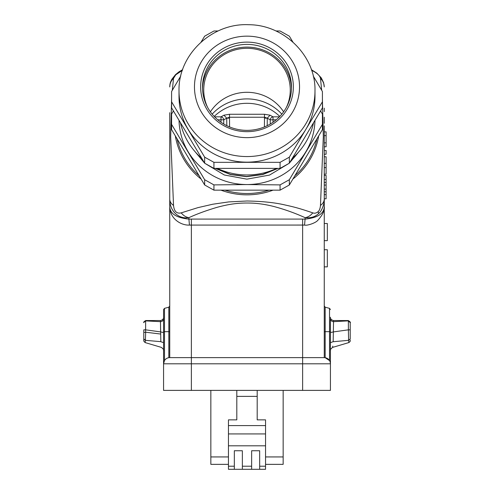 <?xml version="1.0" encoding="UTF-8"?>
<svg xmlns="http://www.w3.org/2000/svg" width="494" height="494" viewBox="0 0 494 494"><rect width="100%" height="100%" fill="white"/><g stroke="black" fill="none" stroke-linecap="round" stroke-linejoin="round"><path stroke-width="0.74" d="M289.342 157.166L289.342 163.211L280.073 168.386L280.073 162.335L289.342 157.166L305.879 129.329A67.987 65.665 0 0 0 314.987 96.491L314.987 90.896A67.987 65.665 180 0 1 247 156.561A67.987 65.665 180 0 1 179.013 90.896C178.056 54.735 211.957 22.829 248.723 24.719C284.285 24.719 315.845 55.976 314.987 90.896M289.342 163.211L322.409 107.883L322.409 91.501L313.245 76.027M218.138 30.961L213.927 30.999L204.658 36.173L201.095 42.064M180.755 76.027L171.591 91.501L171.591 107.883L204.658 163.211L193.123 149.336M213.927 184.892L213.927 190.153L204.658 184.984L204.658 179.723L213.927 184.892L247 184.552A67.987 65.665 0 0 0 305.879 151.72A67.987 65.665 -0 0 0 314.962 120.462M280.073 162.335L213.927 162.335L213.927 168.386L204.658 163.211L204.658 157.166L171.591 101.838M173.394 110.934L171.591 114.052L171.591 129.656L204.658 184.984M171.591 124.395L204.658 179.723M179.038 120.462A67.987 65.665 -0 0 0 188.121 151.72A67.987 65.665 0 0 0 247 184.552L280.073 184.892L289.342 179.723L322.409 124.395L322.409 114.052L320.606 110.934M217.422 168.417A67.987 65.665 0 0 0 247 174.956A67.987 65.665 0 0 0 276.578 168.417M292.38 158.185A67.987 65.665 0 0 0 313.505 122.926M180.495 122.926A67.987 65.665 0 0 0 201.62 158.185M215.328 168.398L230.377 174.53L246.574 176.679L262.808 174.549L277.943 168.405M277.609 168.411L262.623 174.413L246.574 176.494L230.562 174.401L215.662 168.398M300.871 149.349L289.478 162.983M289.009 163.397L269.508 175.086L246.883 179.155L224.313 174.993L204.732 163.255M297.666 153.078A61.806 59.7 180 0 1 291.664 160.149L300.723 149.534M291.664 160.149L297.289 153.48M322.409 101.838L305.879 129.329A67.987 65.665 0 0 1 247 162.162A67.987 65.665 -0 0 1 188.121 129.329A67.987 65.665 0 0 1 179.013 96.491L179.013 90.896M289.342 179.723L289.342 184.984L322.409 129.656L322.409 124.395M275.862 30.961L280.073 30.999L289.342 36.173L292.905 42.064M213.927 168.386L280.073 168.386M247 42.12A46.356 44.775 0 0 0 200.644 86.895A46.356 44.775 0 0 0 247 131.67A46.356 44.775 0 0 0 293.356 86.895A46.356 44.775 0 0 0 247 42.12M247 44.392A44.497 42.984 0 0 0 202.503 87.376A44.497 42.984 0 0 0 247 130.36A44.497 42.984 0 0 0 291.497 87.376A44.497 42.984 0 0 0 247 44.392M202.521 88.735A44.497 42.984 180 0 1 247 47.109A44.497 42.984 180 0 1 291.479 88.735M286.403 107.346A43.262 41.786 0 0 0 290.262 90.093A43.262 41.786 0 0 0 247 48.307A43.262 41.786 0 0 0 203.738 90.093A43.262 41.786 0 0 0 207.597 107.346M210.395 111.811A43.262 41.786 180 0 1 247 92.298A43.262 41.786 180 0 1 283.605 111.811M289.342 184.984L280.073 190.153L213.927 190.153M280.073 184.892L280.073 190.153M204.658 157.166L213.927 162.335M228.456 445.816L228.456 466.213L234.329 466.213L234.329 450.756L242.363 450.756L242.363 466.213L251.637 466.213L251.637 450.756L259.671 450.756L259.671 466.213L265.544 466.213L265.544 445.816L228.456 445.816L228.456 433.93L265.544 433.93L265.544 419.857L257.195 419.857L257.195 390.384M265.544 456.938L283.155 456.938L283.155 464.354L265.544 464.354M236.805 390.384L236.805 396.373L257.195 396.373M236.805 396.373L236.805 419.857L228.456 419.857L228.456 425.587L265.544 425.587M228.456 425.587L228.456 433.93M265.544 445.816L265.544 433.93M259.671 466.213L259.671 469.3L265.544 469.3L265.544 466.213M259.671 469.3L228.456 469.3L228.456 466.213M242.363 466.213L242.363 469.3M251.637 469.3L251.637 466.213M234.329 469.3L234.329 466.213M228.456 464.354L210.845 464.354L210.845 456.938L228.456 456.938M283.155 390.384L283.155 456.938M210.845 456.938L210.845 390.384M160.606 331.925L163.563 332.542L163.563 318.877C163.341 320.538 162.316 321.464 160.482 321.668C160.47 320.322 160.476 320.328 160.482 321.668L160.606 331.906L145.607 329.838L145.644 320.884L160.482 321.668L160.828 341.663L145.409 340.323L145.662 332.357L143.791 332.345L143.785 329.85L145.6 329.838L145.662 332.357M163.563 317.457L163.563 317.605C163.582 316.765 164.162 319.704 160.476 320.544L145.644 320.544C142.352 322.73 144.322 322.378 143.785 322.681L143.785 322.693M163.563 332.542L163.563 343.379L163.563 332.542L163.563 342.645L160.834 341.725M163.563 343.379L163.563 342.799M145.403 340.329C145.001 343.225 145.008 343.225 145.409 340.323L143.791 338.903L143.791 332.345L143.791 340.65M143.791 338.915L143.785 339.427C144.168 341.78 142.778 339.989 145.088 342.558L161.353 347.387C165.064 350.339 163.032 350.481 163.563 350.339L163.563 350.308M163.563 318.877L163.563 332.518M333.394 331.925L330.437 332.542L330.437 342.713L330.437 318.858L330.437 342.713L333.172 341.663L333.518 321.668C333.53 320.149 333.53 320.143 333.524 321.656L348.356 320.872L348.4 329.838L350.209 329.85L350.215 322.693M348.356 320.884L350.215 322.681L350.209 326.336M333.166 341.725L348.591 340.323L350.215 338.927C350.209 341.305 350.209 341.311 350.215 338.927L350.215 329.751M350.209 340.78L350.209 340.076L350.209 340.78C350.444 341.064 350.011 341.657 348.912 342.558L332.647 347.387L332.758 346.121M330.437 317.457C330.461 316.401 329.659 319.643 333.524 320.544L348.356 320.544C350.172 321.785 350.789 322.496 350.215 322.681L350.215 336.68M333.388 331.919L348.394 329.838L348.591 340.323C348.992 343.225 348.999 343.225 348.597 340.329M324.255 266.859L327.343 266.859L327.343 249.723L324.255 249.723M324.255 240.652L327.343 240.652L327.343 223.51L324.255 223.51M324.255 146.792L326.108 146.792L326.108 131.861L324.255 131.861L324.255 130.805M326.108 135.64L324.255 135.64M326.108 142.84L324.255 142.84M324.255 154.239L326.108 154.239L326.108 150.466L324.255 150.466M324.255 174.166L326.108 174.166L326.108 156.759L324.255 156.759M326.108 163.329L324.255 163.329M326.108 167.596L324.255 167.596M169.745 112.663L169.745 199.168C169.621 210.623 178.075 219.305 188.906 217.675L188.906 219.12L191.376 219.089L191.376 390.384L163.563 390.384L163.563 363.806A6.181 6.181 90 0 1 169.745 357.625L324.255 357.625A6.181 6.181 0 0 1 330.437 363.806L330.437 331.665L329.517 331.665L329.517 360.564L325.169 357.693L324.255 357.625L324.255 206.276C324.336 213.482 317.945 217.761 305.094 219.12L304.545 225.085C307.169 225.869 315.388 223.016 317.556 220.596C322.662 215.075 324.898 210.302 324.255 206.276L324.255 198.786L326.108 198.786L326.108 175.401L324.255 175.401M326.108 179.378L324.255 179.378M326.108 182.385L324.255 182.385M326.108 185.071L324.255 185.071M326.108 189.122L324.255 189.122M326.108 191.789L324.255 191.789M326.108 194.648L324.255 194.648M324.255 129.15L324.255 125.859L324.255 129.15M191.376 390.384L330.437 390.384L330.437 363.806L163.563 363.806A6.181 6.181 90 0 1 169.745 357.625L168.831 357.693L168.831 307.188L169.745 305.996M169.745 331.665L164.483 331.665L164.483 308.355L168.831 307.188M163.563 363.806L164.483 360.564L164.483 331.665L163.563 331.665L163.563 309.547L163.563 363.806L163.563 331.665M170.029 84.103L169.745 86.919C169.93 82.412 170.831 81.578 171.838 79.293L175.512 74.637L178.982 71.815L182.601 69.679M226.721 118.165L223.93 115.201A1204.928 311.862 0 0 1 220.997 116.837A3.088 2.705 -119 0 1 223.782 119.832L226.721 118.165L229.506 118.14L229.5 117.245L226.721 118.165L226.802 125.674M223.93 115.201L229.5 114.262L229.5 117.245L264.5 117.245L264.494 118.14L267.279 118.165L264.5 117.245L264.5 114.262L270.07 115.201L267.279 118.159L270.218 119.832A3.088 2.705 119 0 1 273.003 116.837L273.021 122.24M270.267 124.013L270.218 119.832L276.214 119.795M267.291 118.165L267.205 125.674M223.726 124.006L223.763 119.832M223.782 119.832L220.997 119.795L220.979 122.24M279.789 116.436A46.356 44.775 0 0 0 247 103.308A46.356 44.775 0 0 0 214.211 116.436M281.827 114.133A46.356 44.775 0 0 0 247 98.905A46.356 44.775 0 0 0 212.173 114.133M181.224 212.858L197.909 207.647L212.753 204.226L228.765 201.91L247 200.996C262.289 201.268 274.967 202.596 285.032 204.979C295.764 207.289 301.593 209.086 312.776 212.858C310.658 215.557 308.095 217.162 305.094 217.675C295.437 213.266 285.285 209.61 274.639 206.708C266.964 204.701 259.572 203.516 252.453 203.139C240.035 202.657 230.747 203.614 216.847 207.394C205.905 210.66 196.593 214.093 188.906 217.675C185.905 217.162 183.342 215.557 181.224 212.858C176.735 213.945 174.166 211.469 173.53 205.424C171.066 203.695 169.806 201.614 169.745 199.168L169.745 357.625M322.409 98.843L323.317 136.647L320.47 205.424C320.168 208.542 319.359 210.654 318.043 211.741C316.302 213.18 314.548 213.55 312.776 212.858M311.64 70.383L312.776 70.92C317.265 73.198 319.834 75.675 320.47 78.355L321.699 90.297M182.36 70.383L175.358 75.082M172.301 90.297L173.53 78.355L175.957 74.495M171.591 98.849L170.683 136.665L173.53 205.424M181.224 70.92L182.552 69.815M173.53 78.355C171.066 80.726 169.806 83.585 169.745 86.938M320.47 205.424C322.891 203.682 324.157 201.601 324.255 199.168C324.762 202.793 321.866 211.284 318.642 213.488C315.308 216.86 310.794 218.255 305.094 217.675L305.094 219.12L302.624 219.089L302.624 225.06L304.545 225.085M324.255 199.168L324.255 125.859M320.47 78.355C322.891 80.744 324.157 83.603 324.255 86.938M324.255 86.821L323.595 82.609L321.261 77.867L316.839 73.174L311.399 69.679M312.776 70.92L311.448 69.815M169.745 115.794L169.745 189.091M189.455 225.085L188.906 219.12C176.055 217.761 169.664 213.482 169.745 206.276C169.782 219.305 181.625 225.585 189.455 225.085L302.624 225.06L302.624 390.384M330.153 361.96L330.437 363.782M194.469 86.895A52.531 50.746 180 0 1 247 36.155A52.531 50.746 180 0 1 299.531 86.895A52.531 50.746 180 0 1 247 137.641A52.531 50.746 180 0 1 194.469 86.895M143.785 322.403L145.644 320.884M145.662 332.221L160.519 334.024M330.437 318.877C330.653 320.538 331.684 321.464 333.518 321.668M264.494 118.14L264.42 126.927M229.506 118.14L229.58 126.927M214.6 116.837L220.997 116.837L220.997 119.795L217.78 119.795M270.07 115.201A1205.749 312.066 0 0 0 273.003 116.837L279.4 116.837M229.5 114.262L264.5 114.262M316.895 138.888A71.469 69.03 180 0 1 297.536 173.301A71.469 69.03 180 0 1 296.937 173.869A71.469 69.03 180 0 1 294.856 175.753M269.039 190.153A71.469 69.03 180 0 1 224.961 190.153M199.144 175.753A71.469 69.03 180 0 1 177.105 138.888M273.077 190.153A72.618 70.142 180 0 1 247 194.834A72.618 70.142 180 0 1 220.923 190.153M201.114 179.056A72.618 70.142 180 0 1 175.314 135.887M318.686 135.887A72.618 70.142 180 0 1 297.746 174.864A72.618 70.142 180 0 1 292.88 179.056M318.642 213.488L318.043 211.741M191.376 219.089L302.624 219.089M324.255 331.665L325.169 331.665L325.169 307.188L329.517 308.355L329.517 331.665L325.169 331.665L325.169 357.693M350.209 326.522L350.215 322.403M332.647 347.381C328.93 350.351 330.968 350.481 330.437 350.339L330.437 342.645M324.255 166.12L324.255 188.603M324.255 149.923L324.255 143.68M324.255 136.795L324.255 129.323M324.255 123.302L324.255 117.214M324.255 108.161L324.255 111.638M325.169 307.188L324.255 305.996M329.517 308.355L330.437 309.547M164.483 308.355L163.563 309.547"/></g></svg>
